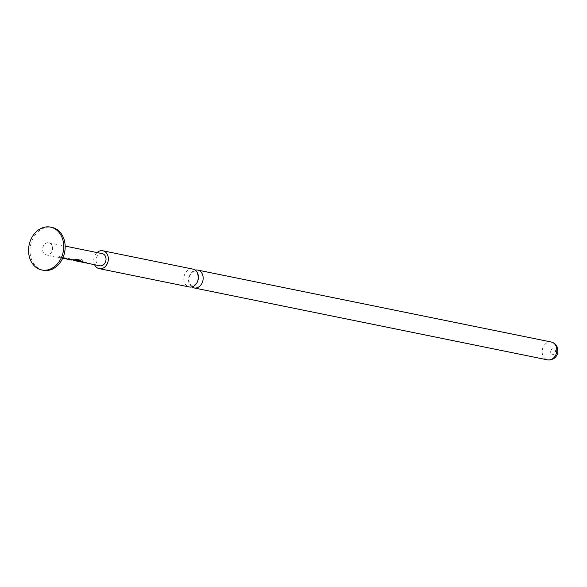 <?xml version="1.0" encoding="UTF-8"?>
<svg xmlns="http://www.w3.org/2000/svg" width="587" height="587" viewBox="0 0 587 587"><rect width="100%" height="100%" fill="white"/><g stroke="black" fill="none" stroke-linecap="round" stroke-linejoin="round"><path stroke-width="0.44" stroke-dasharray="2.94 2.2" d="M81.505 259.447L82.503 260.936L81.688 259.344M191.758 286.933A9.113 7.242 101.5 0 1 188.963 276.668A9.113 7.242 101.5 0 1 195.178 270.101M43.233 270.262A21.873 17.39 101.5 0 1 41.538 269.807A21.873 17.39 101.5 0 1 30.795 244.287A21.873 17.39 101.5 0 1 51.95 227.404M192.91 269.103A9.113 7.242 -78.5 0 0 184.215 275.699A9.113 7.242 -78.5 0 0 189.278 286.962M97.06 252.579A9.113 7.242 -78.5 0 0 94.155 257.37A9.113 7.242 -78.5 0 0 94.588 264.722M49.308 242.893A6.2 4.923 101.5 0 1 52.353 250.121A6.2 4.923 101.5 0 1 46.358 254.905A6.2 4.923 101.5 0 1 45.874 254.773A6.2 4.923 101.5 0 1 42.829 247.545A6.2 4.923 101.5 0 1 48.824 242.761A6.2 4.923 101.5 0 1 49.308 242.893M65.216 258.713L62.655 257.436L59.47 256.79L59.536 257.355L60.791 257.84L46.358 254.905M60.314 257.715L64.878 258.676M62.699 258.229L61.224 257.898M66.258 258.427L59.603 256.6L59.639 257.135L60.843 257.612L66.309 258.676L64.533 257.818L66.228 258.918L69.061 259.234M73.155 260.32L76.89 261.112M82.965 262.33L80.397 261.046L77.213 260.401L77.286 260.966L78.533 261.457M78.988 261.516L82.62 262.286M84.91 262.719L82.275 261.435L84.447 262.653M102.27 253.635A6.2 4.923 -78.5 0 0 96.275 258.419A6.2 4.923 -78.5 0 0 99.313 265.647A6.2 4.923 -78.5 0 0 99.797 265.779M83.985 262.279L80.529 260.855L77.345 260.21L77.286 260.966L80.037 261.472M77.022 261.112L74.483 259.843L71.298 259.197L72.142 260.122M75.459 260.569L78.152 260.848L71.431 259.006L71.372 259.762L75.136 259.953M71.108 259.909L68.503 258.632L70.88 259.887M67.175 259.116L66.28 258.691M59.47 256.79L59.536 257.355L59.47 256.79M82.407 261.244L84.499 262.418L86.854 262.616L82.275 261.435M80.015 261.472L84.924 262.462M84.91 262.22L84.051 262.286M80.03 261.23L80.947 261.655M80.94 261.413L80.074 261.472M77.345 260.21L77.381 260.745L77.345 260.21M75.085 259.725L76.963 259.293L80.874 260.268M71.431 259.006L71.467 259.542L71.431 259.006M74.057 260.276L75.452 260.621M75.547 260.401L76.934 260.877M69.046 258.999L72.245 259.88M71.981 259.858L69.413 258.816M68.642 259.183L64.533 257.818M64.665 257.634L67.953 259.293M69.552 258.625L68.503 258.632M68.642 258.441L70.917 259.652M550.811 350.916A3.038 2.414 101.5 0 1 553.945 348.781A3.038 2.414 101.5 0 1 555.397 352.479A3.038 2.414 101.5 0 1 552.264 354.607A3.038 2.414 101.5 0 1 550.811 350.916M551.31 342.03A9.113 7.242 -78.5 0 0 542.615 348.627A9.113 7.242 -78.5 0 0 547.678 359.89M194.855 271.715C193.49 272.573 193.681 269.007 189.205 276.837C188.222 283.22 190.687 285.282 192.081 285.319C194.576 285.524 196.454 283.822 197.731 280.197C198.714 273.813 196.256 271.752 194.855 271.715M48.824 242.761L65.164 246.085M84.499 262.418L85.409 262.602M78.585 261.215L79.494 261.398M82.554 262.022L83.464 262.206M72.671 260.012L73.676 260.217M60.843 257.605L61.752 257.788M64.812 258.412L65.722 258.596"/><path stroke-width="0.88" d="M195.178 270.101A9.113 7.242 101.5 0 1 197.665 270.071A9.113 7.242 101.5 0 1 202.728 281.334A9.113 7.242 101.5 0 1 194.026 287.931A9.113 7.242 101.5 0 1 191.758 286.933M52.199 227.565A21.873 17.39 101.5 0 1 62.941 253.085A21.873 17.39 101.5 0 1 41.787 269.969A21.873 17.39 101.5 0 1 40.092 269.514A21.873 17.39 101.5 0 1 29.35 243.994A21.873 17.39 101.5 0 1 50.511 227.11A21.873 17.39 101.5 0 1 52.199 227.565M50.511 227.11L51.95 227.404A21.873 17.39 101.5 0 1 53.644 227.859A21.873 17.39 101.5 0 1 64.387 253.379A21.873 17.39 101.5 0 1 43.233 270.262L41.787 269.969M94.588 264.722A9.113 7.242 -78.5 0 0 99.218 268.641L189.278 286.962A9.113 7.242 -78.5 0 0 197.973 280.366A9.113 7.242 -78.5 0 0 192.91 269.103L102.85 250.781A9.113 7.242 -78.5 0 0 97.06 252.579M99.218 268.641A9.113 7.242 -78.5 0 0 107.913 262.044A9.113 7.242 -78.5 0 0 102.85 250.781M62.295 257.854L62.758 258.097M64.284 258.522L65.194 258.706M66.705 259.043L65.216 258.713M66.228 258.918L70.888 259.828M72.245 259.88L71.108 259.909M80.786 260.07L79.729 260.944L80.874 260.268L77.051 259.491L71.592 260.041M79.729 260.944L76.127 260.21L73.808 260.489M75.459 260.569L76.251 260.753M78.159 261.083L77.022 261.112M78.056 261.325L78.966 261.508M82.51 262.264L78.988 261.516M82.026 262.132L84.447 262.653M83.97 262.528L99.797 265.779A6.2 4.923 -78.5 0 0 105.792 260.995A6.2 4.923 -78.5 0 0 102.747 253.767A6.2 4.923 -78.5 0 0 102.27 253.635L65.164 246.085M67.953 259.293L70.88 259.887L67.953 259.293M79.678 260.709L76.127 260.21M78.152 260.848L77.866 261.296M77.895 261.061L76.934 260.877M76.083 259.982L74.057 260.276M72.238 259.645L71.952 260.092M556.373 353.301A9.113 7.242 -78.5 0 0 551.31 342.03C556.315 343.432 558.42 347.225 557.628 353.425C556.08 357.967 552.763 360.117 547.678 359.89A9.113 7.242 -78.5 0 0 556.373 353.301M551.31 342.03L197.665 270.071M62.699 258.229L64.761 258.654M73.632 260.452L76.692 261.076M77.506 261.244L78.533 261.45M67.622 259.234L70.682 259.858M547.678 359.89L194.026 287.931M70.917 259.652L71.636 259.799"/></g></svg>
